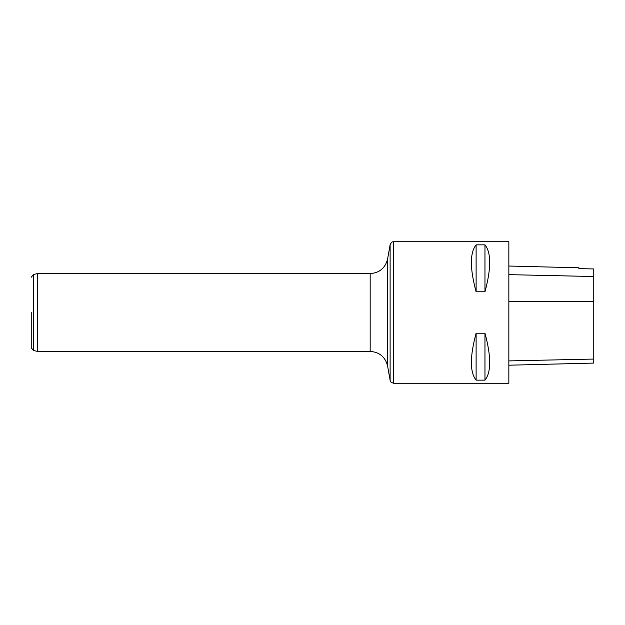 <?xml version="1.0" encoding="UTF-8"?>
<svg xmlns="http://www.w3.org/2000/svg" width="625" height="625" viewBox="0 0 625 625"><rect width="100%" height="100%" fill="white"/><g stroke="black" fill="none" stroke-linecap="round" stroke-linejoin="round"><path stroke-width="0.94" d="M508.844 365.211L593.75 363.078L593.75 268.953L578.891 268.625L578.891 267.789L508.844 266.031M508.844 383.258L508.844 241.742L393.609 241.742L393.609 383.258L508.844 383.258M476.117 244.852C469.805 252.758 469.805 268.398 476.117 291.766L484.961 291.766C491.281 268.398 491.281 252.758 484.961 244.852L476.117 244.852L476.117 291.766M476.117 333.234C469.805 356.602 469.805 372.242 476.117 380.148L484.961 380.148C491.281 372.242 491.281 356.602 484.961 333.234L476.117 333.234L476.117 380.148M484.961 380.148L484.961 333.234M484.961 291.766L484.961 244.852M37.617 351.414L33.492 350.539L33.492 274.461L37.617 273.586L37.617 351.414L370.18 351.414L370.18 273.586C379.516 272.914 385.32 268.039 387.602 258.969L387.602 366.031L390.125 380.328L390.125 244.672L387.602 258.969M31.25 312.5L31.25 347.773L31.25 312.5M593.75 359.07L508.844 360.898M593.75 301.578L508.844 301.617M593.75 276.523L508.844 274.648M37.617 273.586L370.18 273.586M370.18 351.414C379.516 352.086 385.32 356.961 387.602 366.031M390.125 380.328C390.648 380.781 389.172 381.797 393.609 383.258M393.609 241.742C393.078 242.188 392.328 240.555 390.125 244.672M33.492 350.539L31.25 347.773M33.492 274.461L31.25 277.227"/></g></svg>
